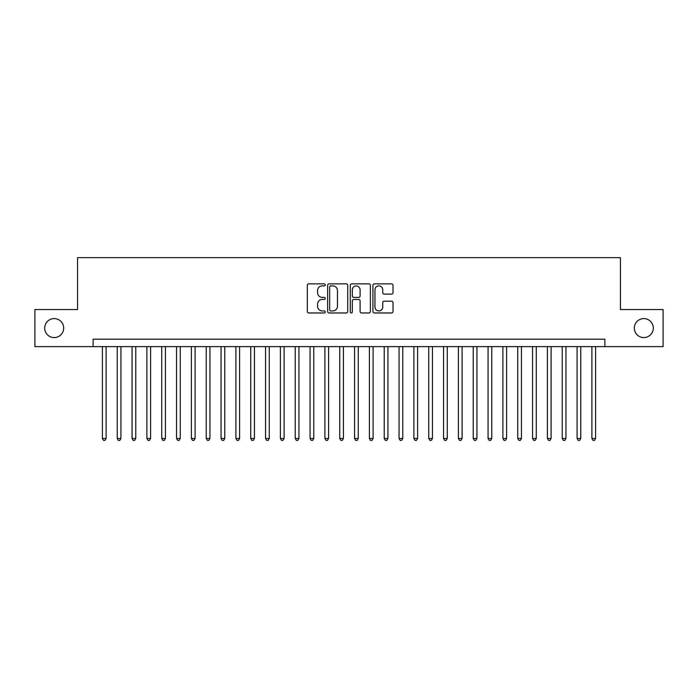 <?xml version="1.0" encoding="UTF-8"?>
<svg xmlns="http://www.w3.org/2000/svg" width="698" height="698" viewBox="0 0 698 698"><rect width="100%" height="100%" fill="white"/><g stroke="black" fill="none" stroke-linecap="round" stroke-linejoin="round"><path stroke-width="1.05" d="M325.268 284.88A1.021 1.021 0 0 0 324.247 283.859L308.778 283.859A1.457 1.457 0 0 0 307.321 285.316L307.321 311.517A1.457 1.457 0 0 0 308.778 312.974L324.247 312.974A1.021 1.021 0 0 0 325.268 311.962A1.021 1.021 0 0 0 324.247 310.942L322.249 310.942A4.659 4.659 0 0 1 317.59 306.282L317.59 304.092A4.659 4.659 0 0 1 322.249 299.433L324.247 299.433A1.021 1.021 0 0 0 325.268 298.421A1.021 1.021 0 0 0 324.247 297.4L322.249 297.4A4.659 4.659 0 0 1 317.59 292.741L317.59 290.551A4.659 4.659 0 0 1 322.249 285.892L324.247 285.892A1.021 1.021 0 0 0 325.268 284.88M634.325 328.086A9.493 9.493 0 0 0 643.818 337.579A9.493 9.493 0 0 0 653.311 328.086A9.493 9.493 0 0 0 643.818 318.593A9.493 9.493 0 0 0 634.325 328.086M44.689 328.086A9.493 9.493 0 0 0 54.182 337.579A9.493 9.493 0 0 0 63.675 328.086A9.493 9.493 0 0 0 54.182 318.593A9.493 9.493 0 0 0 44.689 328.086M391.552 294.12A1.457 1.457 0 0 0 393.009 292.663L393.009 285.316A1.457 1.457 0 0 0 391.552 283.859L374.372 283.859A1.457 1.457 0 0 0 372.915 285.316L372.915 311.517A1.457 1.457 0 0 0 374.372 312.974L391.552 312.974A1.457 1.457 0 0 0 393.009 311.517L393.009 302.644A1.457 1.457 0 0 0 391.552 301.187L384.197 301.187A1.457 1.457 0 0 0 382.74 302.644L382.74 307.041A3.891 3.891 0 0 1 378.848 310.942A3.891 3.891 0 0 1 374.957 307.041L374.957 289.792A3.891 3.891 0 0 1 378.848 285.892A3.891 3.891 0 0 1 382.74 289.792L382.74 292.663A1.457 1.457 0 0 0 384.197 294.12L391.552 294.12M93.122 346.627L34.9 346.627L34.9 309.546L77.548 309.546L77.548 257.623L620.452 257.623L620.452 309.546L663.1 309.546L663.1 346.627L604.878 346.627L604.878 339.211L93.122 339.211L93.122 346.627L604.878 346.627M347.726 285.316A1.457 1.457 0 0 0 346.269 283.859L329.09 283.859A1.457 1.457 0 0 0 327.632 285.316L327.632 311.517A1.457 1.457 0 0 0 329.09 312.974L346.269 312.974A1.457 1.457 0 0 0 347.726 311.517L347.726 285.316M351.731 283.859L368.91 283.859A1.457 1.457 0 0 1 370.368 285.316L370.368 311.517A1.457 1.457 0 0 1 368.91 312.974L361.555 312.974A1.457 1.457 0 0 1 360.098 311.517L360.098 300.89A1.457 1.457 0 0 0 358.65 299.433L353.773 299.433A1.457 1.457 0 0 0 352.316 300.89L352.316 311.962A1.021 1.021 0 0 1 351.295 312.974A1.021 1.021 0 0 1 350.274 311.962L350.274 285.316A1.457 1.457 0 0 1 351.731 283.859M330.695 285.892A1.021 1.021 0 0 0 329.674 286.913L329.674 309.921A1.021 1.021 0 0 0 330.695 310.942L332.798 310.942A4.659 4.659 0 0 0 337.457 306.282L337.457 290.551A4.659 4.659 0 0 0 332.798 285.892L330.695 285.892M360.098 289.862A3.891 3.891 0 0 0 356.207 285.971A3.891 3.891 0 0 0 352.316 289.862L352.316 295.943A1.457 1.457 0 0 0 353.773 297.4L358.65 297.4A1.457 1.457 0 0 0 360.098 295.943L360.098 289.862M102.397 346.627L102.397 438.449L106.105 438.449L106.105 346.627M106.105 438.449L104.988 440.377L103.505 440.377L102.397 438.449M117.229 346.627L117.229 438.449L120.937 438.449L120.937 346.627M120.937 438.449L119.82 440.377L118.337 440.377L117.229 438.449M132.062 346.627L132.062 438.449L135.77 438.449L135.77 346.627M135.77 438.449L134.653 440.377L133.17 440.377L132.062 438.449M146.894 346.627L146.894 438.449L150.602 438.449L150.602 346.627M150.602 438.449L149.485 440.377L148.002 440.377L146.894 438.449M161.727 346.627L161.727 438.449L165.435 438.449L165.435 346.627M165.435 438.449L164.327 440.377L162.843 440.377L161.727 438.449M176.559 346.627L176.559 438.449L180.267 438.449L180.267 346.627M180.267 438.449L179.159 440.377L177.676 440.377L176.559 438.449M191.392 346.627L191.392 438.449L195.1 438.449L195.1 346.627M195.1 438.449L193.992 440.377L192.508 440.377L191.392 438.449M206.224 346.627L206.224 438.449L209.932 438.449L209.932 346.627M209.932 438.449L208.824 440.377L207.341 440.377L206.224 438.449M221.057 346.627L221.057 438.449L224.773 438.449L224.773 346.627M224.773 438.449L223.657 440.377L222.173 440.377L221.057 438.449M235.898 346.627L235.898 438.449L239.606 438.449L239.606 346.627M239.606 438.449L238.489 440.377L237.006 440.377L235.898 438.449M250.73 346.627L250.73 438.449L254.438 438.449L254.438 346.627M254.438 438.449L253.322 440.377L251.838 440.377L250.73 438.449M265.563 346.627L265.563 438.449L269.271 438.449L269.271 346.627M269.271 438.449L268.154 440.377L266.671 440.377L265.563 438.449M280.395 346.627L280.395 438.449L284.103 438.449L284.103 346.627M284.103 438.449L282.987 440.377L281.503 440.377L280.395 438.449M295.228 346.627L295.228 438.449L298.936 438.449L298.936 346.627M298.936 438.449L297.828 440.377L296.345 440.377L295.228 438.449M310.06 346.627L310.06 438.449L313.768 438.449L313.768 346.627M313.768 438.449L312.66 440.377L311.177 440.377L310.06 438.449M324.893 346.627L324.893 438.449L328.601 438.449L328.601 346.627M328.601 438.449L327.493 440.377L326.01 440.377L324.893 438.449M339.725 346.627L339.725 438.449L343.433 438.449L343.433 346.627M343.433 438.449L342.325 440.377L340.842 440.377L339.725 438.449M354.567 346.627L354.567 438.449L358.275 438.449L358.275 346.627M358.275 438.449L357.158 440.377L355.675 440.377L354.567 438.449M369.399 346.627L369.399 438.449L373.107 438.449L373.107 346.627M373.107 438.449L371.99 440.377L370.507 440.377L369.399 438.449M384.232 346.627L384.232 438.449L387.94 438.449L387.94 346.627M387.94 438.449L386.823 440.377L385.34 440.377L384.232 438.449M399.064 346.627L399.064 438.449L402.772 438.449L402.772 346.627M402.772 438.449L401.655 440.377L400.172 440.377L399.064 438.449M413.897 346.627L413.897 438.449L417.605 438.449L417.605 346.627M417.605 438.449L416.497 440.377L415.013 440.377L413.897 438.449M428.729 346.627L428.729 438.449L432.437 438.449L432.437 346.627M432.437 438.449L431.329 440.377L429.846 440.377L428.729 438.449M443.562 346.627L443.562 438.449L447.27 438.449L447.27 346.627M447.27 438.449L446.162 440.377L444.678 440.377L443.562 438.449M458.394 346.627L458.394 438.449L462.102 438.449L462.102 346.627M462.102 438.449L460.994 440.377L459.511 440.377L458.394 438.449M473.227 346.627L473.227 438.449L476.943 438.449L476.943 346.627M476.943 438.449L475.827 440.377L474.343 440.377L473.227 438.449M488.068 346.627L488.068 438.449L491.776 438.449L491.776 346.627M491.776 438.449L490.659 440.377L489.176 440.377L488.068 438.449M502.9 346.627L502.9 438.449L506.608 438.449L506.608 346.627M506.608 438.449L505.492 440.377L504.008 440.377L502.9 438.449M517.733 346.627L517.733 438.449L521.441 438.449L521.441 346.627M521.441 438.449L520.324 440.377L518.841 440.377L517.733 438.449M532.565 346.627L532.565 438.449L536.273 438.449L536.273 346.627M536.273 438.449L535.157 440.377L533.673 440.377L532.565 438.449M547.398 346.627L547.398 438.449L551.106 438.449L551.106 346.627M551.106 438.449L549.998 440.377L548.515 440.377L547.398 438.449M562.23 346.627L562.23 438.449L565.938 438.449L565.938 346.627M565.938 438.449L564.83 440.377L563.347 440.377L562.23 438.449M577.063 346.627L577.063 438.449L580.771 438.449L580.771 346.627M580.771 438.449L579.663 440.377L578.18 440.377L577.063 438.449M591.895 346.627L591.895 438.449L595.603 438.449L595.603 346.627M595.603 438.449L594.495 440.377L593.012 440.377L591.895 438.449"/></g></svg>
